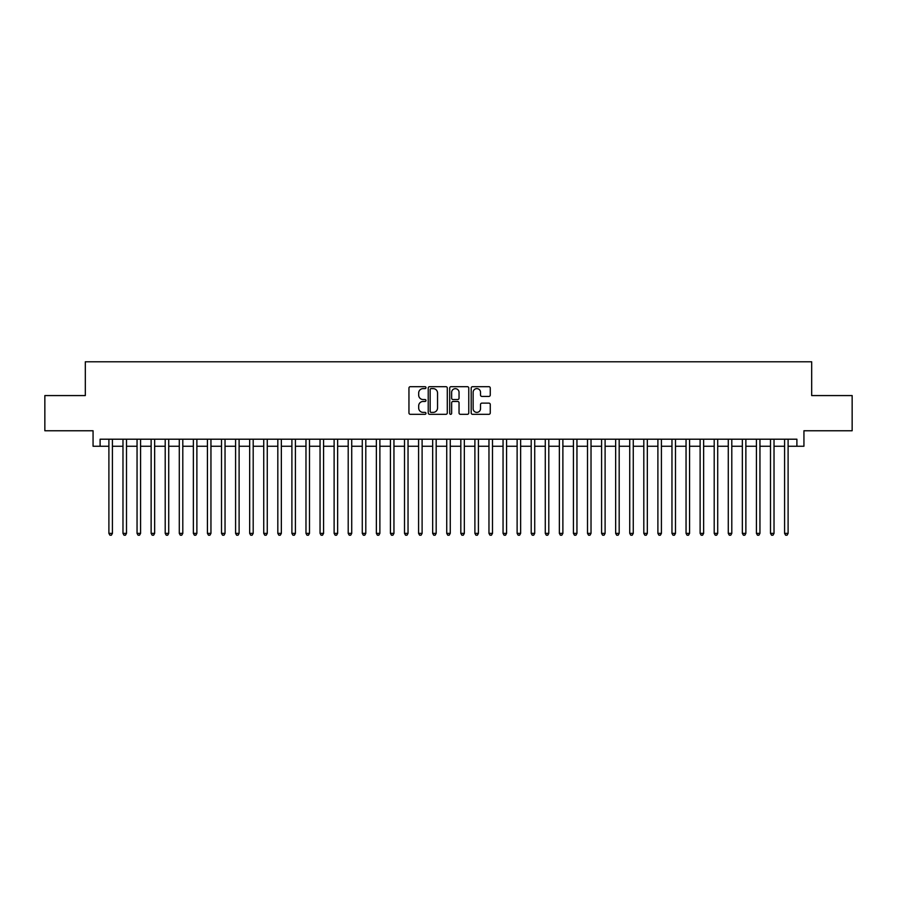 <?xml version="1.0" encoding="UTF-8"?>
<svg xmlns="http://www.w3.org/2000/svg" width="897" height="897" viewBox="0 0 897 897"><rect width="100%" height="100%" fill="white"/><g stroke="black" fill="none" stroke-linecap="round" stroke-linejoin="round"><path stroke-width="1.35" d="M425.974 387.65A0.964 0.964 0 0 0 425.01 386.685L410.333 386.685A1.379 1.379 0 0 0 408.954 388.065L408.954 412.934A1.379 1.379 0 0 0 410.333 414.313L425.01 414.313A0.964 0.964 0 0 0 425.974 413.349A0.964 0.964 0 0 0 425.01 412.385L423.115 412.385A4.418 4.418 0 0 1 418.686 407.956L418.686 405.893A4.418 4.418 0 0 1 423.115 401.464L425.01 401.464A0.964 0.964 0 0 0 425.974 400.499A0.964 0.964 0 0 0 425.01 399.535L423.115 399.535A4.418 4.418 0 0 1 418.686 395.106L418.686 393.032A4.418 4.418 0 0 1 423.115 388.614L425.01 388.614A0.964 0.964 0 0 0 425.974 387.65M488.876 396.418A1.379 1.379 0 0 0 490.267 395.039L490.267 388.065A1.379 1.379 0 0 0 488.876 386.685L472.573 386.685A1.379 1.379 0 0 0 471.194 388.065L471.194 412.934A1.379 1.379 0 0 0 472.573 414.313L488.876 414.313A1.379 1.379 0 0 0 490.267 412.934L490.267 404.502A1.379 1.379 0 0 0 488.876 403.123L481.902 403.123A1.379 1.379 0 0 0 480.523 404.502L480.523 408.684A3.7 3.7 0 0 1 476.823 412.385A3.7 3.7 0 0 1 473.134 408.684L473.134 392.314A3.7 3.7 0 0 1 476.823 388.614A3.7 3.7 0 0 1 480.523 392.314L480.523 395.039A1.379 1.379 0 0 0 481.902 396.418L488.876 396.418M100.105 446.246L100.105 439.205L796.895 439.205L796.895 446.246L803.936 446.246L803.936 430.762L852.15 430.762L852.15 395.577L811.684 395.577L811.684 361.783L85.316 361.783L85.316 395.577L44.85 395.577L44.85 430.762L93.064 430.762L93.064 446.246L108.896 446.246M447.289 388.065A1.379 1.379 0 0 0 445.91 386.685L429.607 386.685A1.379 1.379 0 0 0 428.228 388.065L428.228 412.934A1.379 1.379 0 0 0 429.607 414.313L445.91 414.313A1.379 1.379 0 0 0 447.289 412.934L447.289 388.065M451.09 386.685L467.393 386.685A1.379 1.379 0 0 1 468.772 388.065L468.772 412.934A1.379 1.379 0 0 1 467.393 414.313L460.419 414.313A1.379 1.379 0 0 1 459.04 412.934L459.04 402.843A1.379 1.379 0 0 0 457.649 401.464L453.03 401.464A1.379 1.379 0 0 0 451.64 402.843L451.64 413.349A0.964 0.964 0 0 1 450.675 414.313A0.964 0.964 0 0 1 449.711 413.349L449.711 388.065A1.379 1.379 0 0 1 451.09 386.685M112.417 446.246L122.979 446.246M126.499 446.246L137.05 446.246M140.571 446.246L151.133 446.246M154.654 446.246L165.205 446.246M168.726 446.246L179.288 446.246M182.797 446.246L193.36 446.246M196.88 446.246L207.431 446.246M210.952 446.246L221.514 446.246M225.035 446.246L235.586 446.246M239.107 446.246L249.669 446.246M253.189 446.246L263.74 446.246M267.261 446.246L277.823 446.246M281.344 446.246L291.895 446.246M295.416 446.246L305.978 446.246M309.487 446.246L320.05 446.246M323.57 446.246L334.121 446.246M337.642 446.246L348.204 446.246M351.725 446.246L362.276 446.246M365.797 446.246L376.359 446.246M379.88 446.246L390.43 446.246M393.951 446.246L404.513 446.246M408.034 446.246L418.585 446.246M422.106 446.246L432.668 446.246M436.177 446.246L446.74 446.246M450.26 446.246L460.823 446.246M464.332 446.246L474.894 446.246M478.415 446.246L488.966 446.246M492.487 446.246L503.049 446.246M506.57 446.246L517.12 446.246M520.641 446.246L531.203 446.246M534.724 446.246L545.275 446.246M548.796 446.246L559.358 446.246M562.879 446.246L573.43 446.246M576.95 446.246L587.513 446.246M591.022 446.246L601.584 446.246M605.105 446.246L615.656 446.246M619.177 446.246L629.739 446.246M633.26 446.246L643.811 446.246M647.331 446.246L657.893 446.246M661.414 446.246L671.965 446.246M675.486 446.246L686.048 446.246M689.569 446.246L700.12 446.246M703.64 446.246L714.203 446.246M717.712 446.246L728.274 446.246M731.795 446.246L742.346 446.246M745.867 446.246L756.429 446.246M759.95 446.246L770.501 446.246M774.021 446.246L784.583 446.246M788.104 446.246L796.895 446.246M431.121 388.614A0.964 0.964 0 0 0 430.156 389.578L430.156 411.409A0.964 0.964 0 0 0 431.121 412.385L433.128 412.385A4.418 4.418 0 0 0 437.545 407.956L437.545 393.032A4.418 4.418 0 0 0 433.128 388.614L431.121 388.614M459.04 392.381A3.7 3.7 0 0 0 455.34 388.681A3.7 3.7 0 0 0 451.64 392.381L451.64 398.145A1.379 1.379 0 0 0 453.03 399.535L457.649 399.535A1.379 1.379 0 0 0 459.04 398.145L459.04 392.381M112.417 439.205L112.417 533.379L108.896 533.379L108.896 439.205M112.417 533.379L111.363 535.217L109.95 535.217L108.896 533.379M126.499 439.205L126.499 533.379L122.979 533.379L122.979 439.205M126.499 533.379L125.434 535.217L124.033 535.217L122.979 533.379M140.571 439.205L140.571 533.379L137.05 533.379L137.05 439.205M140.571 533.379L139.517 535.217L138.104 535.217L137.05 533.379M154.654 439.205L154.654 533.379L151.133 533.379L151.133 439.205M154.654 533.379L153.589 535.217L152.187 535.217L151.133 533.379M168.726 439.205L168.726 533.379L165.205 533.379L165.205 439.205M168.726 533.379L167.672 535.217L166.259 535.217L165.205 533.379M182.797 439.205L182.797 533.379L179.288 533.379L179.288 439.205M182.797 533.379L181.743 535.217L180.342 535.217L179.288 533.379M196.88 439.205L196.88 533.379L193.36 533.379L193.36 439.205M196.88 533.379L195.826 535.217L194.414 535.217L193.36 533.379M210.952 439.205L210.952 533.379L207.431 533.379L207.431 439.205M210.952 533.379L209.898 535.217L208.496 535.217L207.431 533.379M225.035 439.205L225.035 533.379L221.514 533.379L221.514 439.205M225.035 533.379L223.981 535.217L222.568 535.217L221.514 533.379M239.107 439.205L239.107 533.379L235.586 533.379L235.586 439.205M239.107 533.379L238.053 535.217L236.64 535.217L235.586 533.379M253.189 439.205L253.189 533.379L249.669 533.379L249.669 439.205M253.189 533.379L252.124 535.217L250.723 535.217L249.669 533.379M267.261 439.205L267.261 533.379L263.74 533.379L263.74 439.205M267.261 533.379L266.207 535.217L264.794 535.217L263.74 533.379M281.344 439.205L281.344 533.379L277.823 533.379L277.823 439.205M281.344 533.379L280.279 535.217L278.877 535.217L277.823 533.379M295.416 439.205L295.416 533.379L291.895 533.379L291.895 439.205M295.416 533.379L294.362 535.217L292.949 535.217L291.895 533.379M309.487 439.205L309.487 533.379L305.978 533.379L305.978 439.205M309.487 533.379L308.433 535.217L307.032 535.217L305.978 533.379M323.57 439.205L323.57 533.379L320.05 533.379L320.05 439.205M323.57 533.379L322.516 535.217L321.104 535.217L320.05 533.379M337.642 439.205L337.642 533.379L334.121 533.379L334.121 439.205M337.642 533.379L336.588 535.217L335.186 535.217L334.121 533.379M351.725 439.205L351.725 533.379L348.204 533.379L348.204 439.205M351.725 533.379L350.671 535.217L349.258 535.217L348.204 533.379M365.797 439.205L365.797 533.379L362.276 533.379L362.276 439.205M365.797 533.379L364.743 535.217L363.341 535.217L362.276 533.379M379.88 439.205L379.88 533.379L376.359 533.379L376.359 439.205M379.88 533.379L378.826 535.217L377.413 535.217L376.359 533.379M393.951 439.205L393.951 533.379L390.43 533.379L390.43 439.205M393.951 533.379L392.897 535.217L391.484 535.217L390.43 533.379M408.034 439.205L408.034 533.379L404.513 533.379L404.513 439.205M408.034 533.379L406.969 535.217L405.567 535.217L404.513 533.379M422.106 439.205L422.106 533.379L418.585 533.379L418.585 439.205M422.106 533.379L421.052 535.217L419.639 535.217L418.585 533.379M436.177 439.205L436.177 533.379L432.668 533.379L432.668 439.205M436.177 533.379L435.123 535.217L433.722 535.217L432.668 533.379M450.26 439.205L450.26 533.379L446.74 533.379L446.74 439.205M450.26 533.379L449.206 535.217L447.794 535.217L446.74 533.379M464.332 439.205L464.332 533.379L460.823 533.379L460.823 439.205M464.332 533.379L463.278 535.217L461.877 535.217L460.823 533.379M478.415 439.205L478.415 533.379L474.894 533.379L474.894 439.205M478.415 533.379L477.361 535.217L475.948 535.217L474.894 533.379M492.487 439.205L492.487 533.379L488.966 533.379L488.966 439.205M492.487 533.379L491.433 535.217L490.031 535.217L488.966 533.379M506.57 439.205L506.57 533.379L503.049 533.379L503.049 439.205M506.57 533.379L505.516 535.217L504.103 535.217L503.049 533.379M520.641 439.205L520.641 533.379L517.12 533.379L517.12 439.205M520.641 533.379L519.587 535.217L518.174 535.217L517.12 533.379M534.724 439.205L534.724 533.379L531.203 533.379L531.203 439.205M534.724 533.379L533.659 535.217L532.257 535.217L531.203 533.379M548.796 439.205L548.796 533.379L545.275 533.379L545.275 439.205M548.796 533.379L547.742 535.217L546.329 535.217L545.275 533.379M562.879 439.205L562.879 533.379L559.358 533.379L559.358 439.205M562.879 533.379L561.814 535.217L560.412 535.217L559.358 533.379M576.95 439.205L576.95 533.379L573.43 533.379L573.43 439.205M576.95 533.379L575.896 535.217L574.484 535.217L573.43 533.379M591.022 439.205L591.022 533.379L587.513 533.379L587.513 439.205M591.022 533.379L589.968 535.217L588.567 535.217L587.513 533.379M605.105 439.205L605.105 533.379L601.584 533.379L601.584 439.205M605.105 533.379L604.051 535.217L602.638 535.217L601.584 533.379M619.177 439.205L619.177 533.379L615.656 533.379L615.656 439.205M619.177 533.379L618.123 535.217L616.721 535.217L615.656 533.379M633.26 439.205L633.26 533.379L629.739 533.379L629.739 439.205M633.26 533.379L632.206 535.217L630.793 535.217L629.739 533.379M647.331 439.205L647.331 533.379L643.811 533.379L643.811 439.205M647.331 533.379L646.277 535.217L644.876 535.217L643.811 533.379M661.414 439.205L661.414 533.379L657.893 533.379L657.893 439.205M661.414 533.379L660.36 535.217L658.947 535.217L657.893 533.379M675.486 439.205L675.486 533.379L671.965 533.379L671.965 439.205M675.486 533.379L674.432 535.217L673.019 535.217L671.965 533.379M689.569 439.205L689.569 533.379L686.048 533.379L686.048 439.205M689.569 533.379L688.504 535.217L687.102 535.217L686.048 533.379M703.64 439.205L703.64 533.379L700.12 533.379L700.12 439.205M703.64 533.379L702.586 535.217L701.174 535.217L700.12 533.379M717.712 439.205L717.712 533.379L714.203 533.379L714.203 439.205M717.712 533.379L716.658 535.217L715.257 535.217L714.203 533.379M731.795 439.205L731.795 533.379L728.274 533.379L728.274 439.205M731.795 533.379L730.741 535.217L729.328 535.217L728.274 533.379M745.867 439.205L745.867 533.379L742.346 533.379L742.346 439.205M745.867 533.379L744.813 535.217L743.411 535.217L742.346 533.379M759.95 439.205L759.95 533.379L756.429 533.379L756.429 439.205M759.95 533.379L758.896 535.217L757.483 535.217L756.429 533.379M774.021 439.205L774.021 533.379L770.501 533.379L770.501 439.205M774.021 533.379L772.967 535.217L771.566 535.217L770.501 533.379M788.104 439.205L788.104 533.379L784.583 533.379L784.583 439.205M788.104 533.379L787.05 535.217L785.637 535.217L784.583 533.379"/></g></svg>
